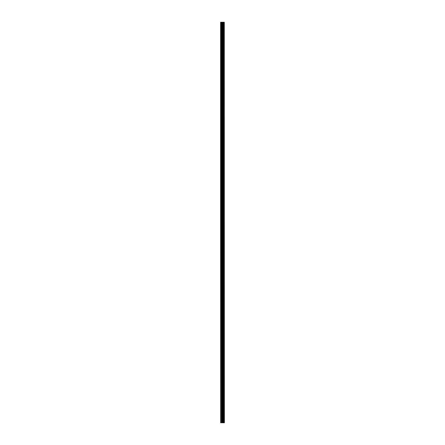 <?xml version="1.0" encoding="UTF-8"?>
<svg xmlns="http://www.w3.org/2000/svg" width="445" height="445" viewBox="0 0 445 445"><rect width="100%" height="100%" fill="white"/><g stroke="black" fill="none" stroke-linecap="round" stroke-linejoin="round"><path stroke-width="0.67" d="M224.286 22.25L224.375 422.75L224.286 22.25L220.625 22.25L220.625 422.75L220.842 22.25M220.842 422.75L224.286 422.75M224.219 422.75L224.219 22.25M223.028 422.75L223.028 22.25M222.956 422.75L222.956 22.25M223.88 422.75L223.88 22.25M223.852 422.75L223.852 22.25M223.813 422.75L223.813 22.25M223.735 422.75L223.735 22.25M223.512 422.75L223.512 22.25M223.435 422.75L223.435 22.25M223.401 422.75L223.401 22.25M223.368 422.75L223.368 22.25M222.8 422.75L222.8 22.25M222.65 422.75L222.65 22.25M222.316 422.75L222.316 22.25M222.161 422.75L222.161 22.25M221.56 422.75L221.56 22.25M221.41 422.75L221.41 22.25"/></g></svg>
